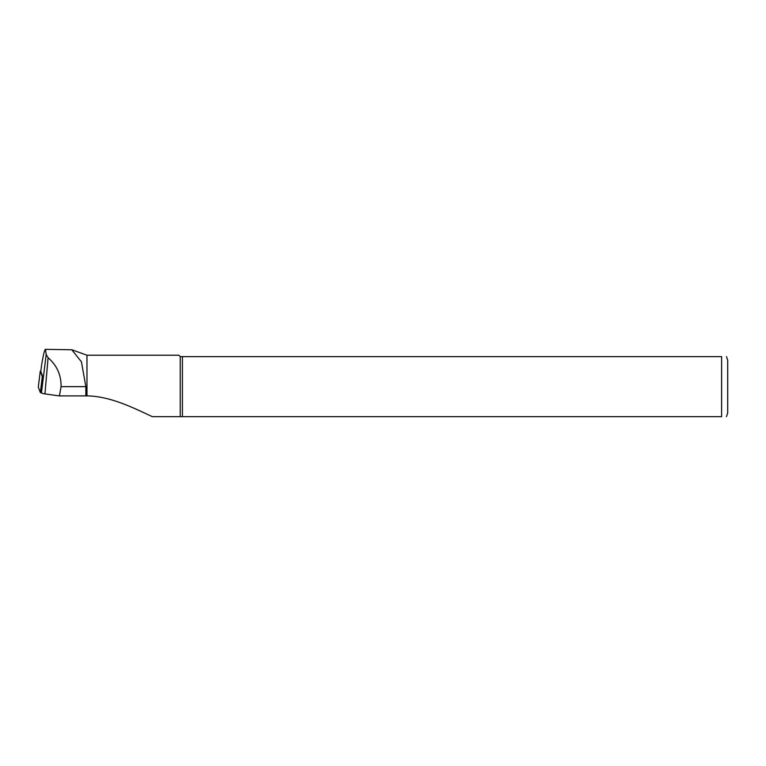 <?xml version="1.0" encoding="UTF-8"?>
<svg xmlns="http://www.w3.org/2000/svg" width="766" height="766" viewBox="0 0 766 766"><rect width="100%" height="100%" fill="white"/><g stroke="black" fill="none" stroke-linecap="round" stroke-linejoin="round"><path stroke-width="1.15" d="M182.413 356.64L182.413 416.656L721.62 416.656L721.62 356.64C728.61 356.64 728.61 356.64 721.62 356.64L180.24 356.64L178.823 355.223L86.97 355.223L86.97 395.898L59.384 395.917L44.955 393.906A12.017 1.676 0 0 1 41.45 392.814L40.991 391.579L42.762 376.69L40.799 371.414L41.536 365.497M59.384 395.917L61.088 386.648C61.203 374.957 56.866 365.315 48.086 357.722L46.19 354.524L45.481 349.344C44.572 349.689 43.269 354.964 41.584 365.162M85.849 395.936L85.849 386.648L81.435 361.801L71.822 349.775L45.481 349.344M180.24 356.64L180.24 416.656L152.357 416.656C136.75 409.58 111.482 396.146 86.97 395.898M180.24 416.656L182.413 416.656M727.7 413.008L727.7 360.288L727.7 413.008L726.484 416.656M721.62 416.656C728.61 416.656 728.61 416.656 721.62 416.656M41.469 392.853L40.378 392.642L38.3 387.069L40.272 371.098L38.3 387.069M40.857 370.955L40.272 371.098M40.378 392.642L42.302 376.537L40.282 371.117M41.45 392.814L46.19 354.524M44.955 393.906L48.086 357.722M85.849 386.648L61.088 386.648M41.211 392.173L41.134 392.824M41.556 365.325L40.799 371.414M86.97 355.223L71.822 349.756M726.484 356.64L727.7 360.288"/></g></svg>
